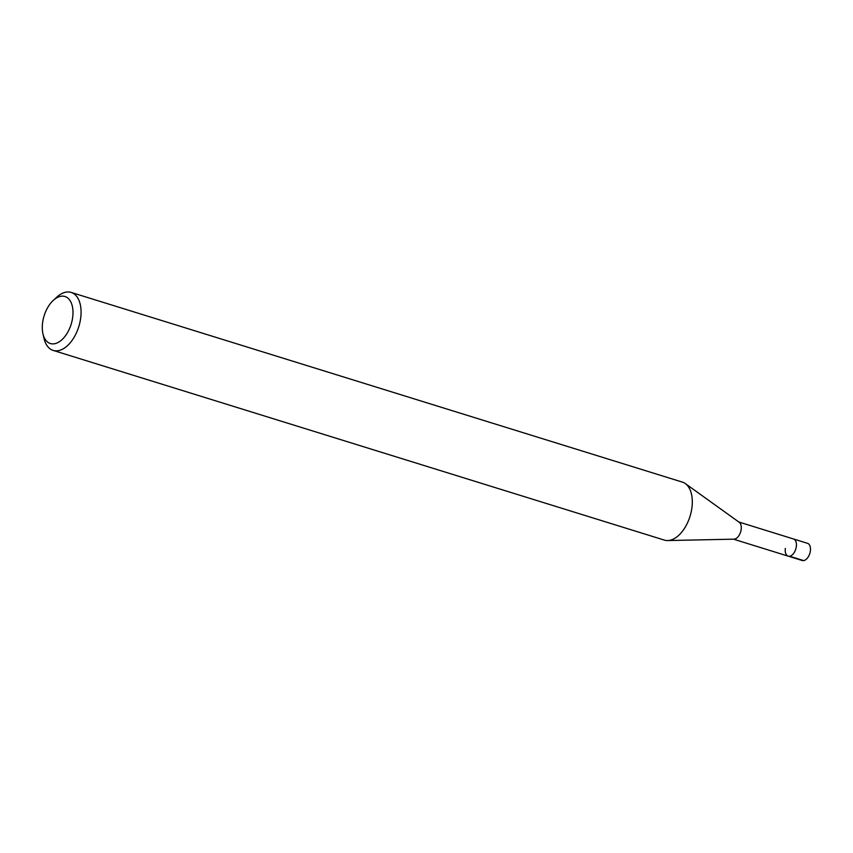 <?xml version="1.0" encoding="UTF-8"?>
<svg xmlns="http://www.w3.org/2000/svg" width="853" height="853" viewBox="0 0 853 853"><rect width="100%" height="100%" fill="white"/><g stroke="black" fill="none" stroke-linecap="round" stroke-linejoin="round"><path stroke-width="1.28" d="M733.495 539.171L802.215 560.496A8.988 5.171 -72.8 0 0 810.35 551.049A8.988 5.171 -72.8 0 0 807.535 543.329L793.493 538.968A8.988 5.171 107.2 0 1 796.307 546.688A8.988 5.171 107.2 0 1 788.161 556.135A8.988 5.171 107.2 0 1 785.346 548.415M42.65 322.381A24.62 14.16 107.2 0 1 53.334 300.331A24.62 14.16 107.2 0 1 72.644 317.647A24.62 14.16 107.2 0 1 58.239 342.394A24.62 14.16 107.2 0 1 42.949 333.79A24.62 14.16 107.2 0 1 42.65 322.381M53.334 300.331L56.82 297.143A30.367 17.455 107.2 0 1 71.13 292.408A30.367 17.455 107.2 0 1 80.63 318.489A30.367 17.455 107.2 0 1 53.131 350.402A30.367 17.455 107.2 0 1 44.015 338.396L42.949 333.79M53.131 350.402L664.359 540.098A30.367 17.455 -72.8 0 0 667.664 540.557A30.367 17.455 -72.8 0 0 691.858 508.185A30.367 17.455 -72.8 0 0 685.343 483.598A30.367 17.455 -72.8 0 0 682.357 482.105L71.13 292.408M685.343 483.598L739.231 522.303A8.988 5.171 107.2 0 1 741.161 529.574A8.988 5.171 107.2 0 1 734.006 539.16L667.664 540.557M788.161 556.135A8.988 5.171 -72.8 0 0 796.307 546.688A8.988 5.171 -72.8 0 0 793.493 538.968L738.826 522.004M803.654 560.592L789.611 556.231"/></g></svg>
